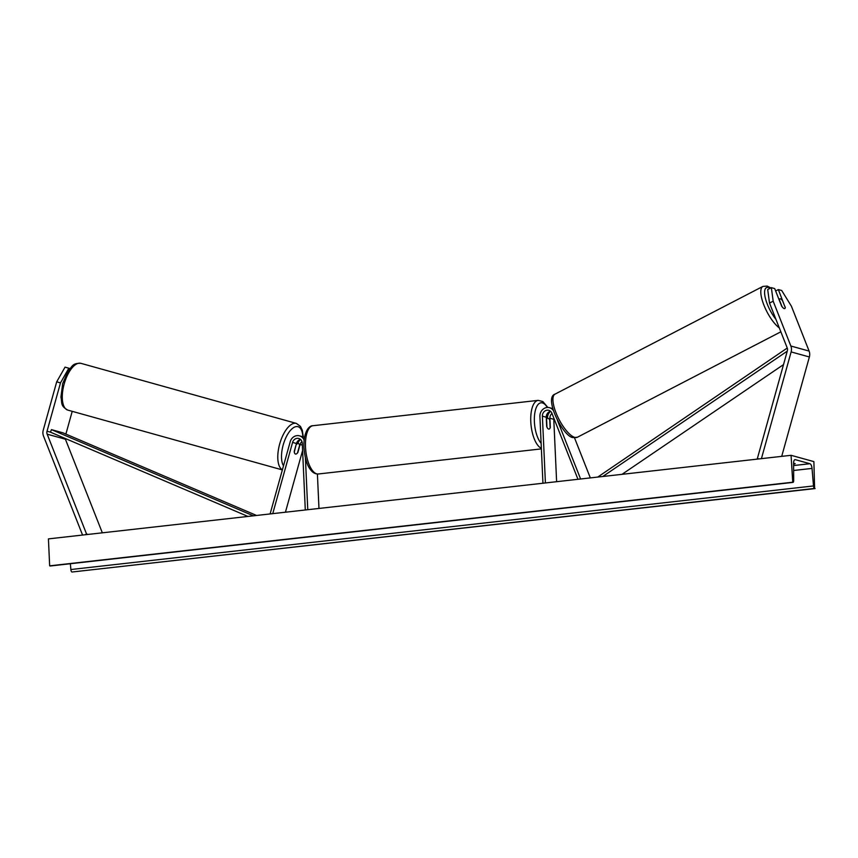 <?xml version="1.0" encoding="UTF-8"?>
<svg xmlns="http://www.w3.org/2000/svg" width="858" height="858" viewBox="0 0 858 858"><rect width="100%" height="100%" fill="white"/><g stroke="black" fill="none" stroke-linecap="round" stroke-linejoin="round"><path stroke-width="1.29" d="M547.425 418.275A8.183 7.379 105.5 0 1 550.504 411.357M556.617 481.692L553.785 419.305A5.459 4.912 105.5 0 1 553.839 418.157M550.6 411.336A5.459 4.912 -74.5 0 0 546.256 417.224L546.675 426.394A5.459 2.22 83.6 0 0 548.959 429.086A5.459 2.22 83.6 0 0 550.321 427.402L549.903 418.232A5.459 4.912 105.5 0 1 551.984 413.438M574.506 437.827L590.325 477.895M545.409 482.947L542.385 416.151A5.459 4.912 105.5 0 1 548.788 410.339A5.459 4.912 105.5 0 1 551.898 413.224L577.96 479.29M542.942 483.226L539.907 416.43A8.183 7.379 105.5 0 1 549.517 407.711A8.183 7.379 105.5 0 1 553.324 410.446M557.432 420.27L580.598 478.989M785.102 307.228L778.356 289.586L781.702 290.508L791.419 306.231L809.105 351.072A8.73 7.861 105.5 0 1 809.716 353.968A8.73 7.861 105.5 0 1 809.373 356.971L781.713 456.359M771.353 287.655L773.176 301.179L769.519 303.078L767.695 289.543L771.353 287.655L774.699 288.578L781.627 306.124A5.459 1.813 62.6 0 0 784.223 308.58A5.459 1.813 62.6 0 0 784.813 308.548A5.459 1.813 62.6 0 0 785.274 307.132M773.176 301.179L790.861 346.021A8.73 7.861 105.5 0 1 791.473 348.916A8.73 7.861 105.5 0 1 791.13 351.919L761.421 458.644M769.519 303.078L787.204 347.919A4.365 3.936 105.5 0 1 787.344 350.868L757.378 458.504L758.901 458.923M775.653 290.98L778.356 289.586M56.703 381.821L60.489 382.882L68.833 368.2L69.981 368.522L65.036 367.149L56.703 381.821L43.243 430.169A8.73 7.861 -74.5 0 0 42.9 433.172A8.73 7.861 -74.5 0 0 43.511 436.068L82.561 535.049M60.489 382.882L47.029 431.22A4.365 3.936 -74.5 0 0 47.169 434.169L86.551 533.998L85.081 534.759M65.187 438.459A4.365 3.936 -74.5 0 0 65.412 439.221L102.338 532.818M72.222 411.336L65.884 434.084M88.074 534.427L86.551 533.998M68.833 368.2L65.036 367.149M301.952 441.58A5.459 4.912 -74.5 0 0 300.096 444.498L297.887 452.434A5.459 2.37 -74.4 0 1 295.484 454.032A5.459 2.37 -74.4 0 1 295.474 454.032A5.459 2.37 -74.4 0 1 294.24 451.426L296.45 443.489A5.459 4.912 105.5 0 1 300.579 439.478M300.482 439.489A8.183 7.379 -74.5 0 0 297.876 443.371M302.595 450.536L285.424 512.215M304.129 440.1A8.183 7.379 -74.5 0 0 299.496 435.843A8.183 7.379 -74.5 0 0 290.208 441.752L270.109 513.931M305.298 509.974L302.263 443.178A5.459 4.912 -74.5 0 0 298.766 438.481A5.459 4.912 -74.5 0 0 292.578 442.417L272.747 513.642M307.765 509.695L305.416 457.936M318.972 508.44L317.406 474.013M299.496 435.843L303.367 436.915A8.183 7.379 105.5 0 1 304.526 437.365M546.578 419.369L546.932 427.07A5.459 2.22 -96.4 0 0 548.959 429.086A5.459 2.22 -96.4 0 0 550.117 427.949L549.774 420.248A5.459 2.22 -96.4 0 0 547.736 418.243A5.459 2.22 -96.4 0 0 546.578 419.369L546.353 419.39M785.263 307.625A5.459 1.813 -117.4 0 1 784.813 308.548A5.459 1.813 -117.4 0 1 784.223 308.58A5.459 1.813 -117.4 0 1 782.078 306.746L779.332 299.785A5.459 1.813 -117.4 0 1 779.783 298.863A5.459 1.813 -117.4 0 1 780.372 298.831A5.459 1.813 -117.4 0 1 782.517 300.665L785.263 307.625M813.877 461.615L791.065 455.308L792.771 482.389A2.456 0.997 83.6 0 0 792.942 482.4A2.456 0.997 83.6 0 0 793.693 480.469L793.586 463.299A4.633 1.888 -96.4 0 1 795.012 459.652A4.633 1.888 -96.4 0 1 795.323 459.674L809.92 463.717A4.633 1.888 -96.4 0 1 812.033 468.414L813.502 485.95A2.456 0.997 83.6 0 0 814.617 488.438L813.877 461.615M792.299 482.26L49.657 565.84L48.434 538.888L791.065 455.308M793.586 463.234L795.184 463.685A6.821 1.008 -2.6 0 1 793.586 464.135M49.657 565.84L50.139 565.969A2.456 0.997 83.6 0 0 50.3 565.99A2.456 0.997 83.6 0 0 50.461 565.937M70.377 563.727L70.86 569.53A2.456 0.997 83.6 0 0 71.986 572.018L815.1 488.567M296.396 444.573A5.459 2.37 -74.4 0 1 298.402 443.522A5.459 2.37 -74.4 0 1 299.581 445.463L297.49 452.97A5.459 2.37 -74.4 0 1 295.484 454.032A5.459 2.37 -74.4 0 1 295.474 454.032A5.459 2.37 -74.4 0 1 294.305 452.08L296.16 444.519M298.402 443.522A5.459 2.37 -74.4 0 1 298.412 443.522L296.6 443.018M787.269 351.147L602.799 476.49M783.526 364.596L622.029 474.324M787.258 348.037L597.758 477.059M256.574 515.465L62.859 432.797L51.459 429.633L50.45 432.164L247.908 516.43M253.539 515.797L252.949 515.873M51.459 429.633L253.024 515.658M553.785 419.305L549.903 418.232M546.256 417.224L542.385 416.151M809.373 356.971L791.13 351.919M809.105 351.072L790.861 346.021M65.412 439.221L47.169 434.169M50.45 432.164L47.029 431.22M302.348 445.12L300.096 444.498M296.45 443.489L292.578 442.417M547.35 407.475A21.557 8.784 83.6 0 0 538.181 404.386A21.557 8.784 83.6 0 0 534.395 421.728A21.557 8.784 83.6 0 0 541.119 443.264M541.344 448.251A24.281 9.899 -96.4 0 1 530.78 421.686A24.281 9.899 -96.4 0 1 538.213 400.364L312.945 425.718A24.281 9.899 83.6 0 0 305.512 447.039A24.281 9.899 83.6 0 0 318.372 473.981L541.377 448.884M770.323 288.181A21.557 7.175 62.6 0 0 768.757 287.527A21.557 7.175 62.6 0 0 765.229 297.544A21.557 7.175 62.6 0 0 775.964 319.412M574.763 437.387A24.281 8.076 62.6 0 0 577.37 437.248L573.069 437.58C563.449 437.226 543.414 397.694 555.029 394.133A24.281 8.076 62.6 0 0 557.443 416.151A24.281 8.076 62.6 0 0 574.763 437.387M779.321 327.917A24.281 8.076 -117.4 0 1 763.942 305.212A24.281 8.076 -117.4 0 1 762.901 286.411L555.029 394.133M794.712 459.738L795.323 459.674M793.596 465.551L809.92 463.717M50.139 565.969L792.771 482.389M71.986 572.018L814.617 488.438M70.86 569.53L813.502 485.95M793.629 470.484L812.033 468.414M80.856 363.331L80.867 363.331C71.965 363.063 72.437 366.623 68.232 370.913L62.688 383.58L60.939 397.082C62.312 402.938 60.081 405.77 67.825 410.113A24.281 10.532 -74.4 0 1 67.825 410.113A24.281 10.532 -74.4 0 1 64.2 383.901A24.281 10.532 -74.4 0 1 80.856 363.331A24.281 10.532 -74.4 0 1 80.867 363.331A24.281 10.532 -74.4 0 1 80.877 363.331L296.364 423.402A24.281 10.532 105.6 0 0 296.353 423.402A24.281 10.532 105.6 0 0 280.008 442.878A24.281 10.532 105.6 0 0 282.4 469.809M283.505 465.819A21.557 9.341 -74.4 0 1 284.448 441.098A21.557 9.341 -74.4 0 1 297.983 426.694A21.557 9.341 -74.4 0 1 302.874 436.786M552.799 408.612L549.517 407.711M547.854 407.464L542.878 401.576L538.213 400.364M318.372 473.981C315.476 474.142 312.945 472.833 310.789 470.055C307.175 465.83 304.88 458.301 303.925 447.479C303.335 431.574 309.32 425.354 312.945 425.718M547.736 418.243L546.31 418.404M770.838 287.923L767.202 286.079L762.901 286.411M780.855 331.799L577.37 437.248M779.783 298.863L778.935 299.303M50.3 565.99L792.942 482.4M67.825 410.113L282.368 469.916M303.26 436.894L302.327 430.341L300.482 426.415L296.364 423.402"/></g></svg>
